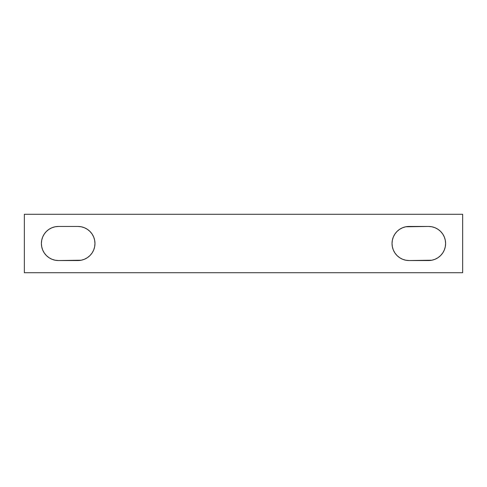 <?xml version="1.0" encoding="UTF-8"?>
<svg xmlns="http://www.w3.org/2000/svg" width="487" height="487" viewBox="0 0 487 487"><rect width="100%" height="100%" fill="white"/><g stroke="black" fill="none" stroke-linecap="round" stroke-linejoin="round"><path stroke-width="0.73" d="M431.884 260.216L435.086 259.248L438.032 257.672L440.613 255.553L442.732 252.972L444.308 250.026L445.276 246.824L445.605 243.5A17.045 17.045 0 0 1 428.56 260.545L431.884 260.216L409.08 260.545L428.56 260.545M81.244 260.216L84.446 259.248L87.392 257.672L89.973 255.553L92.092 252.972L93.668 250.026L94.636 246.824L94.965 243.5A17.045 17.045 0 0 1 77.92 260.545L81.244 260.216L58.44 260.545L77.92 260.545M24.35 214.28L24.35 272.72L24.35 214.28L462.65 214.28L462.65 272.72L462.65 214.28L24.35 214.28M55.116 226.784L58.44 226.455L55.116 226.784L51.914 227.752L48.968 229.328L46.387 231.447L44.268 234.028L42.692 236.974L41.724 240.176L41.395 243.5L41.724 246.824L42.692 250.026L44.268 252.972L46.387 255.553L48.968 257.672L51.914 259.248L55.116 260.216L58.44 260.545A17.045 17.045 0 0 1 41.395 243.5A17.045 17.045 0 0 1 58.44 226.455L77.92 226.455L58.44 226.455M392.364 246.824L392.035 243.5L392.364 246.824L393.332 250.026L394.908 252.972L397.027 255.553L399.608 257.672L402.554 259.248L405.756 260.216L409.08 260.545A17.045 17.045 0 0 1 392.035 243.5A17.045 17.045 0 0 1 409.08 226.455L405.756 226.784L428.56 226.455L409.08 226.455M462.65 272.72L24.35 272.72L462.65 272.72M405.756 226.784L402.554 227.752L399.608 229.328L397.027 231.447L394.908 234.028L393.332 236.974L392.364 240.176L392.035 243.5M445.605 243.5L445.276 240.176L444.308 236.974L442.732 234.028L440.613 231.447L438.032 229.328L435.086 227.752L431.884 226.784L428.56 226.455A17.045 17.045 0 0 1 445.605 243.5M94.965 243.5L94.636 240.176L93.668 236.974L92.092 234.028L89.973 231.447L87.392 229.328L84.446 227.752L81.244 226.784L77.92 226.455A17.045 17.045 0 0 1 94.965 243.5"/></g></svg>
